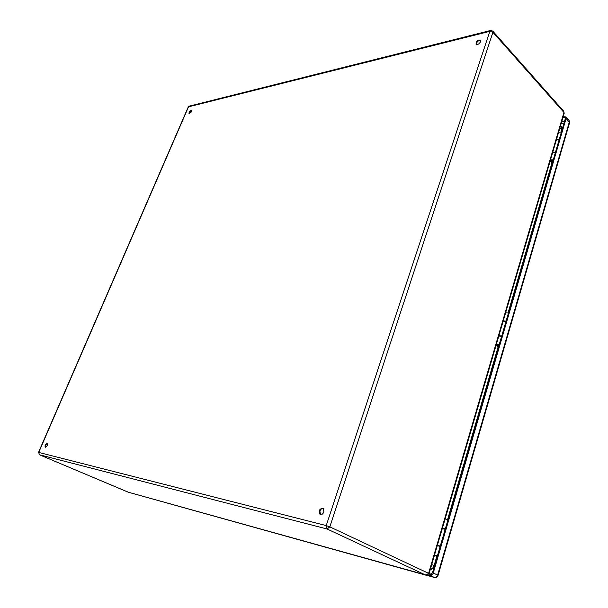 <?xml version="1.0" encoding="UTF-8"?>
<svg xmlns="http://www.w3.org/2000/svg" width="608" height="608" viewBox="0 0 608 608"><rect width="100%" height="100%" fill="white"/><g stroke="black" fill="none" stroke-linecap="round" stroke-linejoin="round"><path stroke-width="0.91" d="M555.454 152.304L552.695 152.403M556.449 139.627L559.2 139.506M480.616 41.58C479.241 44.027 477.721 44.916 476.056 44.24C476.079 41.253 477.546 39.87 480.472 40.075L480.616 41.58M191.497 111.826L189.004 113.818C188.898 111.963 189.734 110.838 191.512 110.436L191.497 111.826M47.462 445.588L45.288 447.511C44.642 445.466 45.342 444.007 47.386 443.133L47.462 445.588M323.897 511.883C322.954 514.056 321.693 514.915 320.112 514.482C318.28 511.024 319.238 508.926 322.977 508.174L323.897 511.883M480.677 40.424C478.944 40.212 477.538 41.169 476.444 43.305L476.383 44.475M191.687 110.74L189.529 112.814L189.339 113.909M47.652 443.376L45.851 445.322L45.661 447.541M323.319 508.394C321.837 508.288 320.705 509.192 319.914 511.108L320.5 514.611M505.985 321.434L503.158 321.176M498.894 335.715L501.722 336.004M440.238 546.212L438.459 545.893M445.17 529.332L442.305 528.595M437.388 545.285L440.276 546.068M201.195 103.147L472.576 34.998M561.351 132.08L561.838 129.116L560.994 131.997M505.636 312.755L508.448 312.998L551.821 163.347L508.06 312.884M447.99 519.658L498.446 347.138L498.112 346.872L447.587 519.528M506.076 321.108L503.257 320.842M562.955 117.443L565.204 117.511L565.349 118.484L432.455 572.804L430.259 574.385L428.921 574.013M559.284 139.209L556.533 139.323M558.623 132.202L561.366 132.08M443.323 528.785L445.231 529.142M445.276 528.968L442.396 528.223M445.117 518.943L448.005 519.665M437.137 556.799L436.734 556.609L434.112 565.554L434.507 565.744L437.122 556.799M434.507 565.744C433.686 568.07 432.28 569.324 430.282 569.506M561.625 126.988L562.126 129.436M563.175 116.706L565.911 116.903L566.124 118.362L433.261 573.025C432.577 574.826 431.475 575.616 429.962 575.396L428.192 574.902M436.362 556.206L437.19 556.632M437.228 556.51L434.431 555.37M434.515 555.081L437.403 555.894M437.365 556.031L435.442 555.56L437.266 556.373M436.308 556.404L436.734 556.609M440.177 546.425L437.289 545.634M551.73 162.192L551.486 163.043L552.345 162.936M552.497 162.412L550.149 161.097M550.506 159.874L553.257 159.805M553.09 160.383L551.198 160.71L552.664 161.842M555.378 152.57L552.626 152.654M497.899 346.043L497.732 346.613L498.606 346.651M498.712 346.302L496.158 345.055M496.394 344.234L499.221 344.546M499.107 344.934L497.192 344.918L498.826 345.914M497.732 346.613L498.112 346.872M501.63 336.308L498.811 336.011M426.018 575.206L327.096 528.99L39.474 454.776L128.166 492.176L426.17 575.259L429.066 573.64L428.602 573.344L563.943 112.457L492.906 32.277L329.817 526.87L428.602 573.344L426.018 575.206M489.82 31.365L188.518 106.833L38.722 452.428L326.222 525.586L489.82 31.365L492.906 32.277L492.792 31.122L490.618 30.468L489.82 31.365M564.194 113.232L563.783 111.325L564.194 113.232L429.066 573.64M426.808 575.221L128.045 492.123M329.817 526.87L326.222 525.586L327.096 528.99L329.817 526.87M128.44 492.252L39.414 454.761L38.722 452.428L39.322 454.7M188.206 107.061L189.286 106.142L188.206 107.061L38.494 452.398M564.011 123.036L561.192 123.47M429.081 573.602L431.361 574.233M561.701 121.714L564.528 121.281M565.911 116.903L569.103 120.498L569.324 121.95L437.616 575.084L433.261 573.025M434.887 577.516L434.325 577.44C435.837 577.661 436.932 576.878 437.616 575.084L438.064 575.373L569.559 122.717L566.124 118.362M426.808 575.35L434.325 577.44L429.962 575.396M565.341 118.499L564.224 117.245M438.064 575.373L438.064 575.373C436.787 577.486 435.586 578.193 434.469 577.494L426.763 575.343M430.35 569.278C432.144 568.898 433.398 567.652 434.112 565.554L431.733 564.566M559.9 127.87L561.838 129.116L561.784 127.14M563.783 111.325L492.792 31.122M490.595 30.476L189.286 106.142M569.103 120.498L569.559 122.694M561.488 126.821L560.447 126"/></g></svg>
